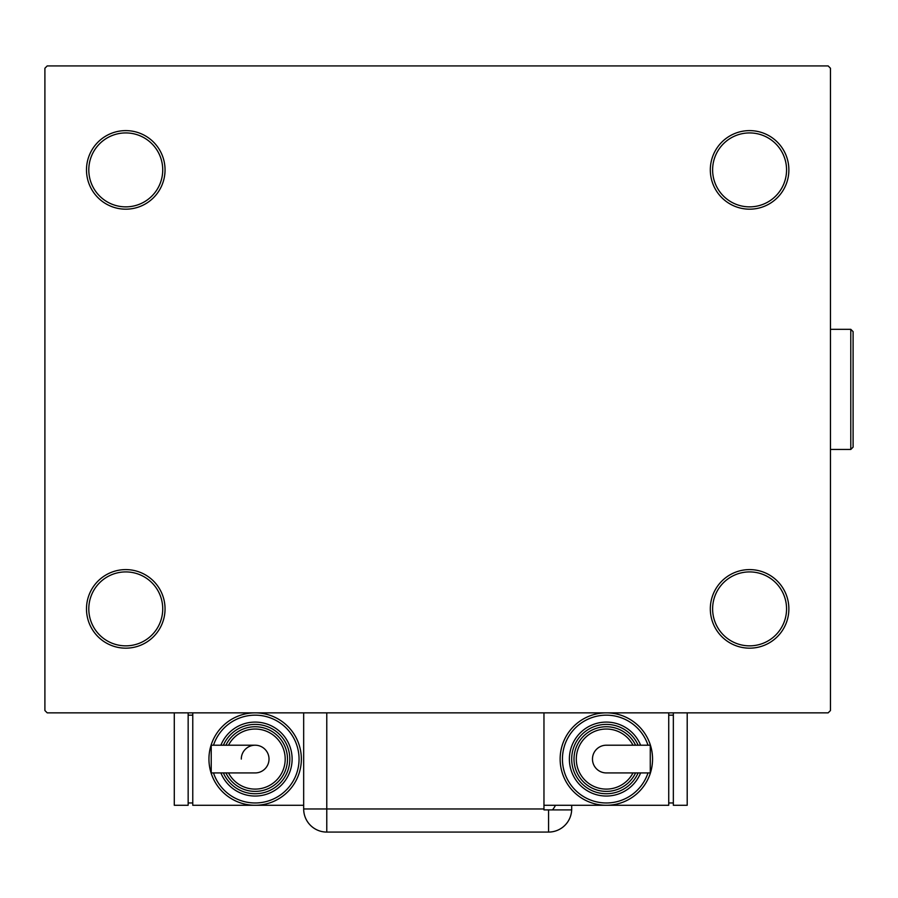 <?xml version="1.0" encoding="UTF-8"?>
<svg xmlns="http://www.w3.org/2000/svg" width="898" height="898" viewBox="0 0 898 898"><rect width="100%" height="100%" fill="white"/><g stroke="black" fill="none" stroke-linecap="round" stroke-linejoin="round"><path stroke-width="1.35" d="M710.318 608.889A39.276 39.276 0 0 0 749.594 648.165A39.276 39.276 0 0 0 788.871 608.889A39.276 39.276 0 0 0 749.594 569.601A39.276 39.276 0 0 0 710.318 608.889M786.558 608.889A36.964 36.964 0 0 1 749.594 645.853A36.964 36.964 0 0 1 712.619 608.889A36.964 36.964 0 0 1 749.594 571.914A36.964 36.964 0 0 1 786.558 608.889M710.318 169.902A39.276 39.276 0 0 0 749.594 209.178A39.276 39.276 0 0 0 788.871 169.902A39.276 39.276 0 0 0 749.594 130.614A39.276 39.276 0 0 0 710.318 169.902M786.558 169.902A36.964 36.964 0 0 1 749.594 206.866A36.964 36.964 0 0 1 712.619 169.902A36.964 36.964 0 0 1 749.594 132.926A36.964 36.964 0 0 1 786.558 169.902M86.489 169.902A39.276 39.276 0 0 0 125.765 209.178A39.276 39.276 0 0 0 165.041 169.902A39.276 39.276 0 0 0 125.765 130.614A39.276 39.276 0 0 0 86.489 169.902M162.729 169.902A36.964 36.964 0 0 1 125.765 206.866A36.964 36.964 0 0 1 88.801 169.902A36.964 36.964 0 0 1 125.765 132.926A36.964 36.964 0 0 1 162.729 169.902M86.489 608.889A39.276 39.276 0 0 0 125.765 648.165A39.276 39.276 0 0 0 165.041 608.889A39.276 39.276 0 0 0 125.765 569.601A39.276 39.276 0 0 0 86.489 608.889M162.729 608.889A36.964 36.964 0 0 1 125.765 645.853A36.964 36.964 0 0 1 88.801 608.889A36.964 36.964 0 0 1 125.765 571.914A36.964 36.964 0 0 1 162.729 608.889M828.147 65.924L47.212 65.924L44.9 68.237L44.9 710.543L47.212 712.855L828.147 712.855L830.459 710.543L830.459 68.237L828.147 65.924M543.964 712.855L543.964 809.895L571.667 809.895A23.101 23.101 0 0 1 548.577 832.076L326.771 832.076A23.101 23.101 0 0 1 303.67 808.975L303.67 712.855M571.689 805.27L571.689 808.975L571.689 805.27M552.472 809.895A23.101 23.101 0 0 0 555.469 805.27M548.577 809.895L548.577 832.076A23.101 23.101 0 0 0 571.689 808.975M269.018 759.068A13.863 13.863 0 0 1 255.155 772.931A13.863 13.863 0 0 0 269.018 759.068A13.863 13.863 0 0 0 255.155 745.205A13.863 13.863 0 0 1 269.018 759.068M241.293 759.068A13.863 13.863 0 0 1 255.155 745.205L211.221 745.205L211.221 772.931L255.155 772.931M303.67 805.27L255.155 805.27A46.213 46.213 0 0 0 301.358 759.068A46.213 46.213 0 0 1 255.155 805.27A46.213 46.213 0 0 1 208.942 759.068A46.213 46.213 0 0 1 255.155 712.855A46.213 46.213 0 0 1 301.358 759.068A46.213 46.213 0 0 0 255.155 712.855M220.886 745.205A36.964 36.964 0 0 1 292.119 759.068A36.964 36.964 0 0 1 220.886 772.931M287.495 759.068A32.35 32.35 0 0 1 225.926 772.931A32.35 32.35 0 0 0 287.495 759.068A32.35 32.35 0 0 0 225.926 745.205M255.155 805.27L192.767 805.27L192.767 712.855M188.153 802.958L192.767 802.958M188.153 715.167L192.767 715.167M174.291 712.855L174.291 805.27L188.153 805.27L188.153 712.855M592.478 759.068A13.863 13.863 0 0 1 606.341 745.205A13.863 13.863 0 0 0 592.478 759.068A13.863 13.863 0 0 0 606.341 772.931A13.863 13.863 0 0 1 592.478 759.068M606.341 772.931L650.275 772.931L650.275 745.205L606.341 745.205M560.139 759.068A46.213 46.213 0 0 1 606.341 712.855A46.213 46.213 0 0 1 652.554 759.068A46.213 46.213 0 0 1 606.341 805.27A46.213 46.213 0 0 1 560.139 759.068A46.213 46.213 0 0 0 606.341 805.27A46.213 46.213 0 0 0 652.554 759.068M569.377 759.068A36.964 36.964 0 0 0 640.611 772.931A36.964 36.964 0 0 1 569.377 759.068A36.964 36.964 0 0 1 640.611 745.205M574.002 759.068A32.35 32.35 0 0 0 635.571 772.931A32.35 32.35 0 0 1 574.002 759.068A32.35 32.35 0 0 1 635.571 745.205M543.964 805.27L668.729 805.27L668.729 712.855M673.343 715.167L668.729 715.167M673.343 802.958L668.729 802.958M673.343 712.855L673.343 805.27L687.206 805.27L687.206 712.855M850.788 329.319L853.1 331.631L853.1 447.148L850.788 449.46L850.788 329.319L830.459 329.319M326.771 712.855L326.771 808.975L543.964 808.975M326.771 832.076L326.771 808.975L303.67 808.975M213.499 772.931A43.901 43.901 0 0 0 299.056 759.068A43.901 43.901 0 0 0 213.499 745.205M223.389 772.931A34.652 34.652 0 0 0 289.807 759.068A34.652 34.652 0 0 0 223.389 745.205M228.507 772.931A30.038 30.038 0 0 0 285.194 759.068A30.038 30.038 0 0 0 228.507 745.205M647.997 745.205A43.901 43.901 0 0 0 562.44 759.068A43.901 43.901 0 0 0 647.997 772.931M638.108 745.205A34.652 34.652 0 0 0 571.689 759.068A34.652 34.652 0 0 0 638.108 772.931M632.989 745.205A30.038 30.038 0 0 0 576.303 759.068A30.038 30.038 0 0 0 632.989 772.931M850.788 449.46L830.459 449.46"/></g></svg>
